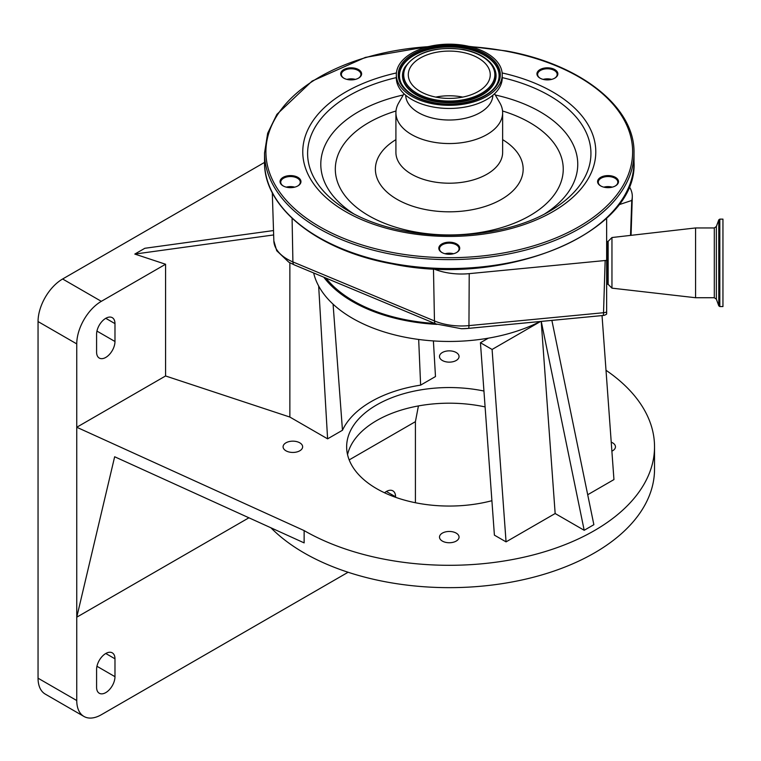 <?xml version="1.0" encoding="UTF-8"?>
<svg xmlns="http://www.w3.org/2000/svg" width="761" height="761" viewBox="0 0 761 761"><rect width="100%" height="100%" fill="white"/><g stroke="black" fill="none" stroke-linecap="round" stroke-linejoin="round"><path stroke-width="1.14" d="M722.95 227.139L722.95 306.559L719.82 306.559L719.82 219.12L722.95 219.12L722.95 227.139M606.641 241.627L608.144 241.332L611.958 237.527L695.583 227.948L695.583 297.732L714.303 297.732L716.358 299.168L718.784 305.836L719.82 306.559M611.958 237.527L611.958 288.153L695.583 297.732M606.641 218.131L606.641 284.053L608.144 284.338L611.958 288.153M468.538 328.362L602.997 315.482A6.839 0.913 -95.5 0 0 603.064 315.492A6.839 6.839 0 0 0 606.641 314.065L606.641 260.376L469.223 273.646A47.724 27.548 180 0 1 433.466 268.795L433.294 268.728M630.527 235.396L631.763 200.457L618.579 204.852M629.147 186.378L629.918 187.739A47.724 27.548 180 0 1 632.296 196.842A47.724 27.548 180 0 1 631.763 200.457M446.041 253.965A10.464 6.04 180 0 1 441.875 252.49A10.464 6.04 180 0 1 440.353 245.071A10.464 6.04 180 0 1 452.51 242.483A10.464 6.04 180 0 1 456.667 252.49A10.464 6.04 180 0 1 446.041 253.965M287.268 187.368A10.464 6.04 180 0 1 283.111 185.893A10.464 6.04 180 0 1 281.589 178.474A10.464 6.04 180 0 1 293.736 175.886A10.464 6.04 180 0 1 297.903 185.893A10.464 6.04 180 0 1 287.268 187.368M347.92 79.61A10.464 6.04 180 0 1 343.753 78.136A10.464 6.04 180 0 1 342.231 70.706A10.464 6.04 180 0 1 354.379 68.119A10.464 6.04 180 0 1 358.545 78.136A10.464 6.04 180 0 1 347.92 79.61M544.172 79.61A10.464 6.04 180 0 1 540.006 78.136A10.464 6.04 180 0 1 538.484 70.706A10.464 6.04 180 0 1 550.631 68.119A10.464 6.04 180 0 1 554.798 78.136A10.464 6.04 180 0 1 544.172 79.61M604.814 187.368A10.464 6.04 180 0 1 600.648 185.893A10.464 6.04 180 0 1 599.126 178.474A10.464 6.04 180 0 1 611.283 175.886A10.464 6.04 180 0 1 615.44 185.893A10.464 6.04 180 0 1 604.814 187.368M456.419 252.633A9.779 5.641 0 0 0 459.054 248.78A9.779 5.641 0 0 0 452.291 243.415A9.779 5.641 0 0 0 439.497 248.78A9.779 5.641 0 0 0 442.131 252.633M297.646 186.036A9.779 5.641 0 0 0 300.281 182.183A9.779 5.641 0 0 0 293.527 176.818A9.779 5.641 0 0 0 280.733 182.183A9.779 5.641 0 0 0 283.358 186.036M358.298 78.278A9.779 5.641 0 0 0 360.923 74.426A9.779 5.641 0 0 0 354.169 69.061A9.779 5.641 0 0 0 341.375 74.426A9.779 5.641 0 0 0 344.001 78.278M554.55 78.278A9.779 5.641 0 0 0 557.176 74.426A9.779 5.641 0 0 0 550.422 69.061A9.779 5.641 0 0 0 537.627 74.426A9.779 5.641 0 0 0 540.253 78.278M615.192 186.036A9.779 5.641 0 0 0 617.818 182.183A9.779 5.641 0 0 0 611.064 176.818A9.779 5.641 0 0 0 598.27 182.183A9.779 5.641 0 0 0 600.905 186.036M445.052 253.746A9.779 5.641 180 0 1 452.291 253.47A9.779 5.641 180 0 1 453.499 253.746M286.279 187.149A9.779 5.641 180 0 1 293.527 186.873A9.779 5.641 180 0 1 294.726 187.149M346.921 79.391A9.779 5.641 180 0 1 354.169 79.115A9.779 5.641 180 0 1 355.368 79.391M543.173 79.391A9.779 5.641 180 0 1 550.422 79.115A9.779 5.641 180 0 1 551.62 79.391M603.825 187.149A9.779 5.641 180 0 1 611.064 186.873A9.779 5.641 180 0 1 612.272 187.149M453.242 253.813A10.464 6.04 0 0 0 452.51 253.651A10.464 6.04 0 0 0 445.299 253.813M294.478 187.216A10.464 6.04 0 0 0 293.736 187.054A10.464 6.04 0 0 0 286.536 187.216M355.121 79.448A10.464 6.04 0 0 0 354.379 79.296A10.464 6.04 0 0 0 347.178 79.448M551.373 79.448A10.464 6.04 0 0 0 550.631 79.296A10.464 6.04 0 0 0 543.43 79.448M612.015 187.216A10.464 6.04 0 0 0 611.283 187.054A10.464 6.04 0 0 0 604.072 187.216M610.997 187.415A9.779 5.641 0 0 0 608.049 187.158A9.779 5.641 0 0 0 605.09 187.415M550.355 79.658A9.779 5.641 0 0 0 547.397 79.391A9.779 5.641 0 0 0 544.448 79.658M354.103 79.658A9.779 5.641 0 0 0 351.144 79.391A9.779 5.641 0 0 0 348.196 79.658M293.461 187.415A9.779 5.641 0 0 0 290.502 187.158A9.779 5.641 0 0 0 287.553 187.415M452.224 254.022A9.779 5.641 0 0 0 449.275 253.755A9.779 5.641 0 0 0 446.317 254.022M494.555 93.727L499.91 103.001A53.365 30.811 180 0 1 502.64 112.733A53.365 30.811 180 0 1 432.781 142.041A53.365 30.811 180 0 1 395.91 112.733A53.365 30.811 180 0 1 398.64 103.001L403.996 93.727M492.852 95.249A43.586 25.161 180 0 1 435.806 118.792A43.586 25.161 180 0 1 405.699 95.249M502.231 74.749L502.231 77.879A52.956 30.573 180 0 1 432.914 106.959A52.956 30.573 180 0 1 396.319 77.879L396.319 74.749A52.956 30.573 180 0 1 465.637 45.67A52.956 30.573 180 0 1 502.231 74.749A52.956 30.573 180 0 1 432.914 103.829A52.956 30.573 180 0 1 396.319 74.749M461.937 52.243A40.98 23.658 180 0 1 490.255 74.749A40.98 23.658 180 0 1 436.614 97.256A40.98 23.658 180 0 1 408.296 74.749A40.98 23.658 180 0 1 461.937 52.243M435.796 97.094A40.98 23.658 180 0 1 461.937 96.932A40.98 23.658 180 0 1 462.755 97.094M292.081 218.283L292.909 261.917A6.839 3.272 112.6 0 0 294.279 264.885L288.819 262.203L276.719 250.721L273.846 240.866A46.021 26.568 0 0 0 292.909 261.917L434.464 320.942A6.839 3.272 112.6 0 0 435.834 323.91L461.413 328.723A42.787 24.704 0 0 0 468.415 328.372A6.839 0.913 84.5 0 0 468.481 328.381L603.064 315.492A6.839 0.913 -95.5 0 0 603.53 312.723L605.147 260.623M434.74 323.454A135.468 78.212 180 0 1 353.485 300.995A135.468 78.212 180 0 1 325.984 278.098M323.777 277.185A136.837 79.001 0 0 0 352.514 301.556A136.837 79.001 0 0 0 436.995 324.376M313.656 272.961A136.837 79.001 0 0 0 352.514 318.317A136.837 79.001 0 0 0 488.334 338.169A136.837 79.001 0 0 0 540.148 321.523M289.865 262.783L289.865 417.057L327.601 438.84L342.469 430.26A110.583 63.848 180 0 1 420.624 385.133L418.674 339.454M420.624 385.133L435.482 376.552L433.399 340.918M289.865 417.057L165.575 375.972L76.756 427.254L304.134 530.598A205.261 118.507 0 0 0 527.82 556.281A205.261 118.507 0 0 0 654.527 446.802A205.261 118.507 0 0 0 606.013 370.284M483.939 391.03A102.63 59.253 0 0 0 346.645 446.802A102.63 59.253 0 0 0 376.705 488.705A102.63 59.253 0 0 0 491.901 500.7M299.777 442.816A9.779 5.641 0 0 0 289.132 441.589A9.779 5.641 0 0 0 283.092 446.802A9.779 5.641 0 0 0 285.955 450.797A9.779 5.641 0 0 0 296.609 452.015A9.779 5.641 0 0 0 302.64 446.802A9.779 5.641 0 0 0 299.777 442.816M456.191 533.109A9.779 5.641 0 0 0 445.537 531.891A9.779 5.641 0 0 0 439.497 537.104A9.779 5.641 0 0 0 442.36 541.09A9.779 5.641 0 0 0 453.014 542.317A9.779 5.641 0 0 0 459.054 537.104A9.779 5.641 0 0 0 456.191 533.109M611.882 451.168A9.779 5.641 0 0 0 615.459 446.802A9.779 5.641 0 0 0 612.595 442.816A9.779 5.641 0 0 0 611.226 442.16M456.191 352.514A9.779 5.641 0 0 0 445.537 351.287A9.779 5.641 0 0 0 439.497 356.5A9.779 5.641 0 0 0 442.36 360.495A9.779 5.641 0 0 0 453.014 361.713A9.779 5.641 0 0 0 459.054 356.5A9.779 5.641 0 0 0 456.191 352.514M551.877 320.391L593.865 524.7L584.191 530.284L555.159 513.523L506.055 541.87L494.403 535.145L480.438 342.726L492.091 349.461L506.055 541.87M602.037 315.587L613.946 479.582L587.711 494.736M248.914 517.794L76.756 617.19L114.654 456.762L304.134 542.888L304.134 530.598M270.906 527.782A205.261 118.507 0 0 0 304.134 552.943A205.261 118.507 0 0 0 527.82 578.636A205.261 118.507 0 0 0 654.527 469.147L654.527 446.802M347.549 454.621A102.63 59.253 180 0 1 485.099 406.916M418.426 405.936L415.411 421.67L349.185 459.901M395.577 497.294L395.577 496.8A13.004 7.505 120 0 0 392.885 490.855A13.004 7.505 120 0 0 384.533 492.776M114.978 658.807A13.004 7.505 120 0 0 112.286 652.852A13.004 7.505 120 0 0 102.259 656.343A13.004 7.505 120 0 0 96.59 669.423L96.59 687.297A13.004 7.505 120 0 0 99.282 693.252A13.004 7.505 120 0 0 109.299 689.77A13.004 7.505 120 0 0 114.978 676.681L114.978 658.807L105.779 653.499M165.575 375.972L165.575 264.248L101.327 301.337A34.759 20.071 120 0 0 76.756 343.905L76.756 700.539A34.759 20.071 120 0 0 83.948 716.453A34.759 20.071 120 0 0 101.327 714.731L348.1 572.253M415.411 502.736L415.411 421.67M264.543 162.407L62.63 278.992A34.759 20.071 120 0 0 38.05 321.561L38.05 678.194A34.759 20.071 120 0 0 45.251 694.099L83.948 716.453M541.261 321.408L584.191 530.284M555.159 513.523L541.214 321.418M165.575 264.248L134.811 254.069L273.656 234.94M134.811 254.069L144.837 248.286L273.513 230.554M114.978 323.625A13.004 7.505 120 0 0 112.286 317.67A13.004 7.505 120 0 0 102.259 321.152A13.004 7.505 120 0 0 96.59 334.241L96.59 352.115A13.004 7.505 120 0 0 99.282 358.07A13.004 7.505 120 0 0 109.299 354.578A13.004 7.505 120 0 0 114.978 341.499L114.978 323.625L105.779 318.317M333.08 304.172L342.469 430.26M327.601 438.84L318.659 286.003M540.557 321.475L492.091 349.461M488.334 338.169L480.438 342.726M606.641 311.972A6.839 4.071 -178.2 0 1 603.53 312.723L468.947 325.613A6.839 0.913 84.5 0 1 468.481 328.381L461.413 328.723M695.583 227.948L714.303 227.948L716.358 226.502L718.784 219.843L718.784 305.836M716.358 226.502L716.358 299.168M714.303 227.948L714.303 297.732M608.144 241.332L608.144 284.338M607.82 241.494L607.82 284.186M634.008 161.893A184.733 106.654 180 0 1 392.191 263.335A184.733 106.654 180 0 1 264.543 161.893L264.543 152.961A184.733 106.654 180 0 0 392.191 254.393A184.733 106.654 180 0 0 634.008 152.961L634.008 161.893C638.346 232.533 505.513 287.858 392.362 263.924C317.927 250.645 263.487 207.639 264.543 161.893M470.231 46.668A183.363 105.865 180 0 1 505.941 51.158A183.363 105.865 180 0 1 623.659 184.552A183.363 105.865 180 0 1 392.609 252.519A183.363 105.865 180 0 1 266.826 141.289A183.363 105.865 180 0 1 428.31 46.668M502.136 72.951A146.512 84.585 180 0 1 587.321 180.186A146.512 84.585 180 0 1 403.996 232.286A146.512 84.585 180 0 1 302.821 154.169A146.512 84.585 180 0 1 396.414 72.951M502.231 77.612A141.679 81.798 180 0 1 549.452 211.311C513.38 232.647 454.869 240.837 405.261 231.154C383.687 227.044 364.966 220.433 349.09 211.311A141.679 81.798 180 0 1 396.319 77.612M495.287 94.992A128.485 74.178 180 0 1 544.581 213.993M353.97 213.993A128.485 74.178 180 0 1 403.263 94.992M502.555 110.992A113.969 65.798 180 0 1 554.236 194.797A113.969 65.798 180 0 1 414.06 231.734A113.969 65.798 180 0 1 335.734 174.821A113.969 65.798 180 0 1 395.996 110.992M502.64 139.653A73.893 42.664 180 0 1 511.858 191.839A73.893 42.664 180 0 1 426.445 209.732A73.893 42.664 180 0 1 395.91 139.653M502.64 112.733L502.64 152.4A53.365 30.811 180 0 1 432.781 181.698A53.365 30.811 180 0 1 395.91 152.4L395.91 112.733M465.047 46.725A51.035 29.47 180 0 1 497.818 83.853A51.035 29.47 180 0 1 433.504 102.773A51.035 29.47 180 0 1 400.733 65.646A51.035 29.47 180 0 1 465.047 46.725M464.733 47.829A50.026 28.88 180 0 1 497.104 83.758C490.141 98.492 459.33 107.891 433.703 102.592C417.485 99.234 406.735 92.956 401.437 83.758A50.026 28.88 180 0 1 414.203 54.706A50.026 28.88 180 0 1 464.733 47.829M401.542 83.948A49.817 28.766 180 0 1 414.469 55.134A49.817 28.766 180 0 1 464.667 48.352A49.817 28.766 180 0 1 497.009 83.948M493.908 67.615A46.782 27.015 180 0 1 494.013 67.796A46.782 27.015 180 0 1 482.074 94.973A46.782 27.015 180 0 1 434.816 101.403A46.782 27.015 180 0 1 404.538 67.796A46.782 27.015 180 0 1 404.643 67.615M463.668 49.722A46.583 26.892 180 0 1 493.813 67.425A46.583 26.892 180 0 1 481.932 94.478A46.583 26.892 180 0 1 434.883 100.88A46.583 26.892 180 0 1 404.738 67.425L404.538 67.796M463.354 49.731A45.565 26.312 180 0 1 492.614 82.882A45.565 26.312 180 0 1 435.197 99.767A45.565 26.312 180 0 1 405.936 66.616A45.565 26.312 180 0 1 463.354 49.731M433.466 268.795L434.464 320.942A46.021 26.568 0 0 0 461.413 325.974A46.021 26.568 0 0 0 468.947 325.613L469.223 273.646M395.577 496.8L386.379 491.501M76.756 700.539L38.05 678.194M76.756 343.905L38.05 321.561M114.978 676.681L96.951 666.275M114.978 341.499L96.951 331.092M101.327 301.337L62.63 278.992M718.784 219.843L719.82 219.12M631.059 235.339L632.296 196.842M273.846 240.866L272.295 192.685M634.008 152.961C635.064 107.215 580.624 64.209 506.189 50.93L468.786 46.326M404.738 67.425C416.029 51.919 435.634 45.955 463.554 49.551C478.526 52.566 488.61 58.521 493.813 67.425L494.013 67.796M429.765 46.326L365.394 57.398L312.096 81.085L276.89 114.359L267.663 133.299L264.543 152.961M294.279 264.885L435.834 323.91"/></g></svg>
